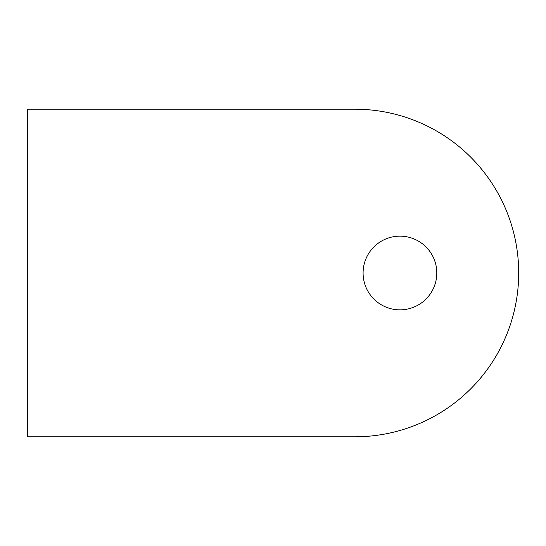 <?xml version="1.0" encoding="UTF-8"?>
<svg xmlns="http://www.w3.org/2000/svg" width="546" height="546" viewBox="0 0 546 546"><rect width="100%" height="100%" fill="white"/><g stroke="black" fill="none" stroke-linecap="round" stroke-linejoin="round"><path stroke-width="0.82" d="M436.8 273A36.855 36.855 0 0 0 399.945 236.145A36.855 36.855 0 0 0 363.09 273A36.855 36.855 0 0 0 399.945 309.855A36.855 36.855 0 0 0 436.8 273M354.9 109.2A163.8 163.8 0 0 1 518.7 273A163.8 163.8 0 0 1 354.9 436.8L27.3 436.8L27.3 109.2L354.9 109.2"/></g></svg>

